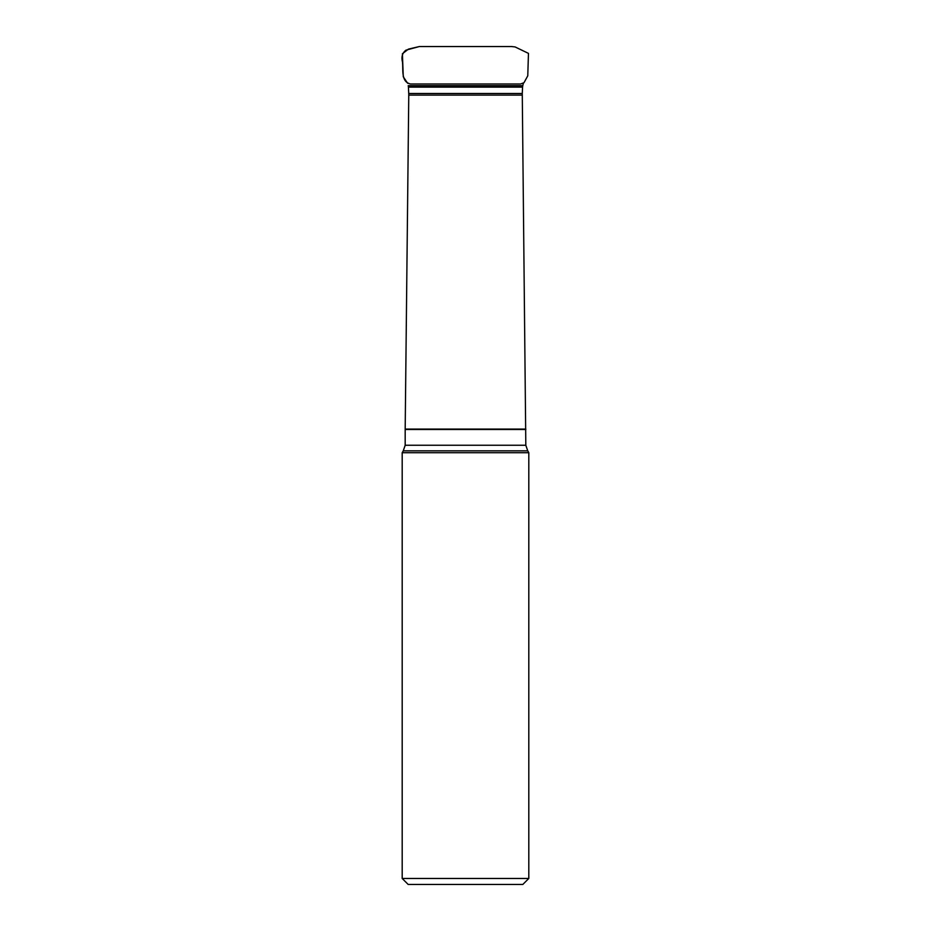 <?xml version="1.0" encoding="UTF-8"?>
<svg xmlns="http://www.w3.org/2000/svg" width="931" height="931" viewBox="0 0 931 931"><rect width="100%" height="100%" fill="white"/><g stroke="black" fill="none" stroke-linecap="round" stroke-linejoin="round"><path stroke-width="1.4" d="M522.268 93.507L522.57 87.107L408.43 87.107L408.732 93.507L522.268 93.507L525.817 445.251L527.737 450.837L403.263 450.837L402.192 452.699L528.808 452.699L527.737 450.837M408.43 87.107L408.22 85.652L522.78 85.652L523.338 83.301M528.808 878.468L402.192 878.468L408.174 884.45L522.826 884.45L528.808 878.468L528.808 452.699M402.192 878.468L402.192 452.699M525.817 429.505L405.183 429.505L405.183 445.251L525.817 445.251M522.233 95.102L408.767 95.102L405.183 429.075L525.817 429.075M511.957 46.55L419.299 46.55L405.928 50.169C402.343 52.997 401.191 56.942 402.471 62.005C403.367 69.522 400.772 81.812 410.455 83.988L520.604 83.988L523.99 82.708L527.772 75.818L528.459 53.37L515.041 46.922L511.55 46.55M405.183 445.251L403.263 450.837M408.732 93.507L408.767 95.102M522.78 85.652L522.57 87.107M428.935 46.55L432.81 46.55M438.385 46.55L449.906 46.55M469.643 46.55L478.953 46.55M491.393 46.55L498.62 46.55M504.171 46.55L509.432 46.55M419.299 46.55L408.465 49.099L402.401 53.765L403.274 76.773L407.662 83.301"/></g></svg>
